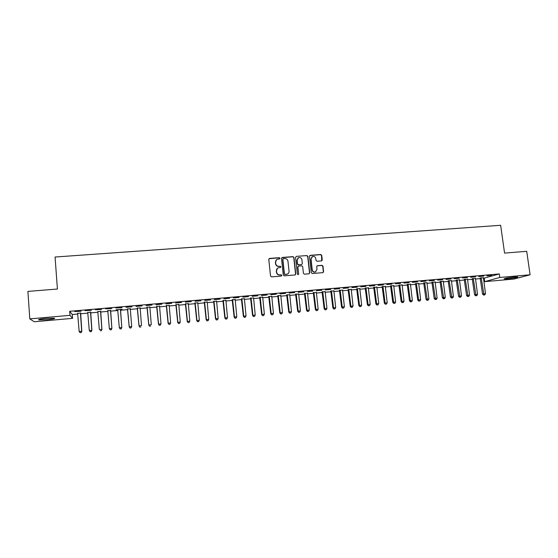 <?xml version="1.0" encoding="UTF-8"?>
<svg xmlns="http://www.w3.org/2000/svg" width="558" height="558" viewBox="0 0 558 558"><rect width="100%" height="100%" fill="white"/><g stroke="black" fill="none" stroke-linecap="round" stroke-linejoin="round"><path stroke-width="0.84" d="M279.99 258.27L279.286 257.677L269.605 258.417L268.782 259.407L270.532 276.022L271.551 276.873L281.253 276.077L281.818 275.38L281.113 274.787L279.865 274.892C278.072 274.857 276.998 273.95 276.629 272.171L276.482 270.79C276.419 269.361 277.026 268.356 278.309 267.777L280.507 267.47L280.904 266.815L280.2 266.222L278.944 266.319C277.159 266.278 276.084 265.378 275.722 263.599L275.568 262.225C275.506 260.816 276.098 259.826 277.34 259.247L279.6 258.919L279.99 258.27M279.663 258.891L279.098 257.824L269.005 258.703M281.448 276.029L281.63 275.512L280.925 274.92L279.865 274.892M280.555 267.449L280.716 266.954L280.011 266.361L278.944 266.319M507.661 278.812L504.16 278.916C504.279 278.393 507.661 277.758 514.302 277.026L517.782 276.921C517.608 277.459 514.239 278.093 507.661 278.812M47.43 319.678L38.9 319.908C37.735 319.511 40.05 319.023 45.847 318.437L54.342 318.213C55.472 318.611 53.17 319.099 47.43 319.678M321.478 260.907L322.266 259.93L321.743 255.348L320.759 254.511L310.269 255.313L309.481 256.289L311.308 272.695L312.306 273.539L323.012 272.632L323.598 271.69L322.97 266.145L321.98 265.308L317.279 265.713L316.707 266.647L317.014 269.402L315.458 271.92C313.756 272.234 312.682 271.523 312.243 269.786L311.036 258.989L312.522 256.513C314.252 256.157 315.347 256.854 315.807 258.619L316.002 260.419L317 261.256L321.478 260.907M483.409 278.344L499.298 273.936L69.68 311.301L69.987 315.333L72.561 318.353L34.261 321.764L29.797 318.876L69.987 315.333M499.298 273.936L499.787 277.459L530.1 274.787L513.953 279.049L484.714 281.651L499.787 277.459M29.797 318.876L27.9 291.402L57.411 289.03L55.068 257.029L500.652 225.286L504.565 253.102L526.717 251.316L530.1 274.787M293.968 257.475L292.971 256.631L282.299 257.447L281.497 258.431L283.269 274.982L284.28 275.833L294.966 274.954L295.768 273.964L293.968 257.475L292.769 256.785L281.734 257.712M296.347 256.373L306.921 255.564L307.918 256.408L309.739 272.82L309.16 273.769L304.424 274.18L303.419 273.336L302.687 266.661L301.69 265.817L298.676 266.054L297.874 267.045L298.642 274.006L298.23 274.669L297.379 274.111L295.545 257.357L296.347 256.373L306.921 255.564M483.674 276.119L478.806 276.545L483.647 275.91M475.423 278.47L472.305 278.749M467.388 277.542L462.47 277.968L467.36 277.333M459.401 279.879L456.305 280.151M450.934 278.972L445.968 279.412L450.906 278.763M443.226 281.295L440.143 281.567M434.305 280.423L429.283 280.862L434.277 280.214M426.87 282.732L423.815 283.004M417.503 281.895L412.425 282.334L417.475 281.678M410.353 284.182L407.312 284.447M400.511 283.373L395.385 283.82L400.484 283.164M393.655 285.647L390.635 285.912M383.346 284.873L378.157 285.326L383.318 284.657M376.79 287.126L373.783 287.391M365.985 286.387L360.747 286.84L365.964 286.17M359.736 288.625L356.757 288.884M348.443 287.914L343.142 288.381L348.415 287.698M342.5 290.139L339.543 290.397M330.706 289.462L325.349 289.93L330.678 289.246M325.084 291.667L322.147 291.925M312.773 291.025L307.353 291.499L312.745 290.809M307.479 293.208L304.57 293.466M294.638 292.608L289.163 293.089L294.617 292.392M289.686 294.77L286.798 295.029M276.308 294.206L270.769 294.694L276.28 293.989M271.69 296.354L268.83 296.605M257.768 295.824L252.167 296.312L257.747 295.601M253.499 297.951L250.668 298.195M239.019 297.463L233.356 297.958L238.998 297.24M235.113 299.562L232.302 299.806M220.061 299.116L214.328 299.618L220.033 298.893M216.518 301.194L213.735 301.439M200.88 300.79L195.084 301.292L200.859 300.56M197.72 302.841L194.958 303.085M181.483 302.478L175.624 302.994L181.462 302.255M178.706 304.515L175.972 304.752M161.869 304.194L155.933 304.71L161.848 303.964M159.476 306.202L156.777 306.44M142.018 305.924L136.019 306.447L141.997 305.693M140.058 307.904L137.366 308.142M121.923 307.444L115.834 307.974L121.937 307.674M116.127 310.004L117.724 309.864M120.451 309.627L122.049 309.488M116.092 309.781L122.035 309.265M95.383 309.753L101.626 309.446L95.383 309.753M100.621 311.364L97.866 311.608M74.688 311.559L81.07 311.238L74.688 311.559M80.561 313.122L77.729 313.373M69.68 311.301L72.275 314.503L77.82 314.014M80.478 313.777L87.927 313.122M90.536 312.892L97.978 312.236M100.538 312.013L107.966 311.357M110.484 311.141L117.898 310.485M120.375 310.269L127.754 309.62M130.237 309.404L137.547 308.762M140.044 308.539L147.277 307.904M149.795 307.681L156.958 307.053M159.49 306.83L166.584 306.202M169.13 305.979L176.161 305.365M178.72 305.135L185.674 304.529M188.255 304.298L195.14 303.691M197.734 303.468L204.556 302.868M207.164 302.638L213.916 302.045M216.539 301.815L223.228 301.222M225.864 300.992L232.484 300.413M235.134 300.176L241.691 299.597M244.355 299.367L250.849 298.795M253.527 298.558L259.951 297.993M262.644 297.756L269.012 297.198M271.718 296.961L278.017 296.403M280.737 296.165L286.979 295.614M289.707 295.377L295.886 294.833M298.635 294.589L304.752 294.052M307.507 293.815L313.568 293.278M316.337 293.034L322.336 292.511M325.119 292.266L331.054 291.743M333.851 291.492L339.724 290.976M342.535 290.732L348.352 290.223M351.177 289.972L356.939 289.462M359.77 289.218L365.476 288.716M368.315 288.465L373.965 287.97M376.824 287.719L382.411 287.224M385.278 286.972L390.816 286.484M393.697 286.233L399.179 285.752M402.067 285.494L407.493 285.019M410.388 284.761L415.766 284.294M418.674 284.036L423.996 283.569M426.912 283.311L432.178 282.85M435.107 282.592L440.325 282.132M443.261 281.874L448.43 281.42M451.373 281.162L456.486 280.709M459.443 280.451L464.507 280.004M467.471 279.746L472.486 279.3M475.465 279.042L480.424 278.602M90.619 312.243L87.836 312.487M85.067 310.653L91.379 310.339L85.067 310.653M110.568 310.492L107.827 310.736M105.643 308.86L111.809 308.56L105.643 308.86M130.279 308.762L127.573 308.999M132.009 306.795L125.975 307.325L131.988 306.565M149.781 307.053L147.096 307.284M151.971 305.052L146.008 305.575L151.95 304.821M169.116 305.352L166.403 305.589M171.704 303.336L165.81 303.845L171.683 303.106M188.234 303.678L185.493 303.915M191.213 301.634L185.382 302.143L191.192 301.404M207.144 302.017L204.374 302.262M210.499 299.946L204.737 300.455L210.478 299.723M225.844 300.378L223.04 300.623M229.568 298.286L223.87 298.781L229.54 298.063M244.334 298.753L241.509 298.997M248.422 296.64L242.786 297.135L248.394 296.417M262.623 297.149L259.77 297.4M267.066 295.015L261.493 295.503L267.038 294.791M280.709 295.559L277.835 295.81M285.501 293.403L279.99 293.885L285.473 293.187M298.607 293.989L295.705 294.247M303.733 291.813L298.286 292.294L303.705 291.597M316.309 292.434L313.38 292.692M321.764 290.244L316.372 290.711L321.736 290.027M333.817 290.899L330.873 291.157M339.599 288.688L334.27 289.156L339.571 288.472M351.142 289.379L348.171 289.637M357.239 287.147L351.965 287.607L357.211 286.931M368.287 287.872L365.295 288.137M374.69 285.626L369.473 286.08L374.662 285.41M385.243 286.387L382.23 286.652M391.953 284.12L386.792 284.573L391.925 283.91M402.025 284.915L398.998 285.18M409.028 282.634L403.922 283.073L409 282.418M418.633 283.457L415.584 283.722M425.928 281.155L420.878 281.595L425.9 280.946M435.073 282.013L431.997 282.285M442.64 279.697L437.646 280.137L442.613 279.488M451.331 280.583L448.248 280.855M459.185 278.254L454.24 278.686L459.157 278.044M467.43 279.174L464.326 279.446M475.549 276.831L470.659 277.256L475.521 276.622M483.368 277.772L480.243 278.051M491.751 275.415L486.911 275.84L491.724 275.206M484.246 278.268L484.714 281.651M72.275 314.503L72.561 318.353M276.517 259.749L275.568 262.225M278.763 266.459C276.977 266.417 275.903 265.517 275.54 263.746L275.394 262.365M277.521 268.231L276.482 270.79M279.677 275.017C277.891 274.982 276.817 274.083 276.447 272.304L276.301 270.923M295.259 274.885L295.566 274.09L293.766 257.629M283.436 258.654L282.871 259.344L284.434 273.866L285.138 274.459L287.168 274.201C288.479 273.636 289.1 272.625 289.037 271.174L287.963 261.263C287.6 259.498 286.526 258.591 284.754 258.549L283.436 258.654M283.018 258.863L282.871 259.344M287.691 273.95L284.943 274.592L284.238 273.999L282.683 259.491M309.202 273.748L309.523 272.953L307.702 256.561L306.705 255.717M298.16 266.278L297.672 267.177L298.642 274.006M298.244 274.669L298.432 274.138M301.92 259.742C301.459 257.963 300.35 257.259 298.6 257.629L297.121 260.112L297.533 263.927L298.537 264.771L301.773 264.485L302.345 263.55L301.92 259.742M297.972 257.991L297.121 260.112M301.836 264.464L298.328 264.917L297.33 264.074L296.912 260.258M311.943 256.833L311.036 258.989M315.751 271.795L315.228 272.053C313.533 272.36 312.459 271.648 312.02 269.919L310.82 259.135M323.033 272.625L323.361 271.823L322.733 266.285L321.743 265.448L317.007 265.866M321.736 260.844L321.513 255.501L320.522 254.664L309.746 255.543M77.625 313.157L79.145 331.403L81.824 331.326L80.638 312.892M81.063 332.554L80.045 332.652L81.119 332.617L81.684 331.166L80.422 312.912M80.045 332.652L79.145 331.403M81.824 331.326L81.119 332.617M87.732 312.271L89.273 330.462L91.903 330.385L90.696 312.013M91.17 331.612L90.166 331.71L91.219 331.675L91.798 330.231L90.508 312.027M90.166 331.71L89.273 330.462M91.903 330.385L91.219 331.675M97.776 311.392L99.345 329.527L101.926 329.457L100.698 311.134M101.228 330.678L100.224 330.768L101.256 330.741L101.856 329.297L100.545 311.148M101.926 329.457L101.256 330.741M107.764 310.513L109.354 328.599L111.893 328.529L110.637 310.262M107.715 310.52L107.931 310.952M111.216 329.743L110.219 329.834L111.237 329.806L111.851 328.362L110.519 310.276M110.24 329.897L109.354 328.599L110.219 329.834M111.893 328.529L111.237 329.806M117.696 309.641L119.314 327.672L121.804 327.609L120.528 309.397M117.612 309.648L117.877 310.227M121.156 328.815L120.165 328.906L121.163 328.878L121.79 327.441L120.43 309.404M120.172 328.969L119.314 327.672L120.165 328.906M121.804 327.609L121.163 328.878M130.202 309.027L130.356 308.532M127.461 308.79L129.198 326.918L131.674 326.521L130.293 308.539M127.573 308.776L129.212 326.751L130.049 328.048L131.039 327.895L130.049 327.985M131.039 327.895L131.66 326.688L131.032 327.958M130.049 328.048L129.198 326.918M137.394 307.918L139.054 325.837L141.502 325.607L140.128 307.674M137.254 307.925L139.012 326.005L139.863 327.134L140.86 326.974L139.884 327.065M139.863 327.134L139.012 326.005M146.991 307.074L148.77 325.098L151.274 324.7L149.851 306.823M147.159 307.06L148.84 324.93L149.628 326.221L150.632 326.067L149.656 326.158M149.628 326.221L148.77 325.098M156.665 306.223L158.465 324.198L160.99 323.8L159.546 305.972M156.868 306.209L158.57 324.024L159.33 325.314L160.341 325.161L159.372 325.251M160.99 323.8L160.341 325.161M159.33 325.314L158.465 324.198M166.298 305.379L168.111 323.298L170.65 322.901L169.186 305.128M166.528 305.359L168.244 323.124L168.983 324.414L170.002 324.254L169.039 324.344M170.65 322.901L170.002 324.254M168.983 324.414L168.111 323.298M175.868 304.542L177.709 322.412L180.262 322.008L178.769 304.284M176.126 304.522L177.863 322.231L178.581 323.521L179.606 323.361L178.644 323.452M180.262 322.008L179.606 323.361M178.581 323.521L177.709 322.412M185.389 303.705L187.244 321.52L189.811 321.122L188.304 303.454M185.674 303.685L187.432 321.338L188.13 322.629L189.155 322.468L188.199 322.559M189.811 321.122L189.155 322.468M188.13 322.629L187.244 321.52M194.854 302.875L196.73 320.641L199.311 320.236L197.783 302.617M195.167 302.848L196.939 320.459L197.616 321.743L198.655 321.582L197.706 321.673M199.311 320.236L198.655 321.582M197.616 321.743L196.73 320.641M204.263 302.052L206.16 319.762L208.762 319.357L207.206 301.794M204.605 302.024L206.404 319.581L207.053 320.864L208.092 320.704L207.151 320.787M208.762 319.357L208.092 320.704M207.053 320.864L206.16 319.762M213.623 301.229L215.541 318.89L218.157 318.485L216.581 300.971M213.993 301.201L215.806 318.702L216.441 319.985L217.487 319.825L216.553 319.915M218.157 318.485L217.487 319.825M216.441 319.985L215.541 318.89M222.935 300.413L224.867 318.025L227.497 317.621L225.899 300.155M223.333 300.378L225.167 317.837L225.774 319.113L226.827 318.953L225.892 319.043M227.497 317.621L226.827 318.953M225.774 319.113L224.867 318.025M232.191 299.604L234.144 317.16L236.787 316.756L235.176 299.339M232.616 299.562L234.472 316.972L235.058 318.248L236.111 318.088L235.19 318.172M236.787 316.756L236.111 318.088M235.058 318.248L234.144 317.16M241.398 298.795L243.372 316.302L246.022 315.898L244.39 298.53M241.851 298.753L243.72 316.107L244.285 317.39L245.353 317.223L244.425 317.314M246.022 315.898L245.353 317.223M244.285 317.39L243.372 316.302M250.556 297.993L252.544 315.451L255.215 315.04L253.562 297.728M251.03 297.951L252.92 315.256L253.465 316.532L254.539 316.365L253.618 316.456M255.215 315.04L254.539 316.365M253.465 316.532L252.544 315.451M259.665 297.191L261.667 314.6L264.353 314.189L262.679 296.926M260.168 297.149L262.072 314.405L262.595 315.682L263.669 315.514L262.762 315.598M264.353 314.189L263.669 315.514M262.595 315.682L261.667 314.6M268.719 296.403L270.742 313.756L273.441 313.345L271.746 296.131M269.249 296.354L271.174 313.561L271.676 314.831L272.757 314.67L271.851 314.754M273.441 313.345L272.757 314.67M271.676 314.831L270.742 313.756M277.731 295.607L279.767 312.919L282.481 312.508L280.772 295.342M278.282 295.559L280.221 312.717L280.709 313.987L281.79 313.826L280.89 313.91M282.481 312.508L281.79 313.826M280.709 313.987L279.767 312.919M286.686 294.826L288.744 312.082L291.464 311.671L289.741 294.554M287.265 294.77L289.225 311.88L289.686 313.15L290.781 312.989L289.881 313.073M291.464 311.671L290.781 312.989M289.686 313.15L288.744 312.082M295.601 294.045L297.672 311.252L300.406 310.841L298.663 293.773M296.2 293.989L298.174 311.05L298.621 312.32L299.716 312.152L298.823 312.236M300.406 310.841L299.716 312.152M298.621 312.32L297.672 311.252M304.466 293.264L306.551 310.429L309.299 310.018L307.535 292.999M305.087 293.208L307.081 310.22L307.507 311.49L308.602 311.322L307.716 311.406M309.299 310.018L308.602 311.322M307.507 311.49L306.551 310.429M313.275 292.49L315.382 309.606L318.144 309.195L316.358 292.225M313.931 292.434L315.94 309.397L316.344 310.66L317.446 310.499L316.56 310.583M318.144 309.195L317.446 310.499M316.344 310.66L315.382 309.606M322.043 291.722L324.17 308.79L326.939 308.379L325.14 291.45M322.719 291.667L324.742 308.581L325.133 309.843L326.242 309.676L325.363 309.76M326.939 308.379L326.242 309.676M325.133 309.843L324.17 308.79M330.768 290.955L332.903 307.981L335.686 307.563L333.872 290.683M331.466 290.899L333.503 307.765L333.872 309.027L334.988 308.86L334.116 308.944M335.686 307.563L334.988 308.86M333.872 309.027L332.903 307.981M339.438 290.195L341.594 307.172L344.391 306.754L342.556 289.923M340.164 290.132L342.221 306.956L342.57 308.211L343.686 308.051L342.821 308.128M344.391 306.754L343.686 308.051M342.57 308.211L341.594 307.172M348.073 289.442L350.243 306.363L353.047 305.951L351.198 289.17M348.813 289.379L350.884 306.147L351.219 307.409L352.342 307.242L351.477 307.325M353.047 305.951L352.342 307.242M351.219 307.409L350.243 306.363M356.653 288.688L358.836 305.568L361.654 305.149L359.784 288.416M357.42 288.619L359.505 305.352L359.819 306.607L360.949 306.44L360.084 306.516M361.654 305.149L360.949 306.44M359.819 306.607L358.836 305.568M365.19 287.942L367.387 304.773L370.219 304.354L368.336 287.663M365.978 287.872L368.085 304.549L368.378 305.805L369.508 305.638L368.657 305.721M370.219 304.354L369.508 305.638M368.378 305.805L367.387 304.773M373.686 287.196L375.897 303.977L378.736 303.559L376.838 286.917M374.495 287.126L376.615 303.761L376.887 305.01L378.024 304.842L377.173 304.926M378.736 303.559L378.024 304.842M376.887 305.01L375.897 303.977M382.132 286.456L384.357 303.196L387.21 302.771L385.292 286.177M382.962 286.38L385.097 302.973L385.355 304.222L386.492 304.054L385.648 304.131M387.21 302.771L386.492 304.054M385.355 304.222L384.357 303.196M390.53 285.717L392.776 302.408L395.636 301.99L393.704 285.438M391.388 285.64L393.774 303.433L394.925 303.266L394.081 303.35M395.636 301.99L394.925 303.266M393.774 303.433L392.776 302.408M398.893 284.985L401.153 301.634L404.027 301.208L402.074 284.706M399.765 284.908L402.151 302.652L403.301 302.485L402.464 302.562M404.027 301.208L403.301 302.485M402.151 302.652L401.153 301.634M407.207 284.252L409.481 300.86L412.362 300.434L410.402 283.973M408.107 284.175L410.486 301.878L411.644 301.711L410.807 301.787M412.362 300.434L411.644 301.711M410.486 301.878L409.481 300.86M415.48 283.527L417.768 300.085L420.662 299.667L418.681 283.248M416.401 283.45L418.779 301.104L419.937 300.936L419.107 301.013M420.662 299.667L419.937 300.936M418.779 301.104L417.768 300.085M423.71 282.808L426.012 299.318L428.914 298.9L426.919 282.529M424.652 282.725L427.365 300.239L427.023 300.33L428.188 300.162L427.365 300.239M428.914 298.9L428.188 300.162M427.023 300.33L426.012 299.318M431.899 282.09L434.208 298.558L437.123 298.132L435.114 281.804M432.855 282.006L435.575 299.472L435.233 299.562L436.398 299.395L435.575 299.472M437.123 298.132L436.398 299.395M435.233 299.562L434.208 298.558M440.039 281.378L442.368 297.798L445.291 297.379L443.268 281.093M441.022 281.288L443.75 298.711L443.394 298.802L444.566 298.635L443.75 298.711M445.291 297.379L444.566 298.635M443.394 298.802L442.368 297.798M448.144 280.667L450.487 297.044L453.417 296.619L451.38 280.381M449.141 280.576L451.875 297.951L451.513 298.049L452.684 297.874L451.875 297.951M453.417 296.619L452.684 297.874M451.513 298.049L450.487 297.044M456.207 279.956L458.557 296.291L461.501 295.873L459.45 279.677M457.225 279.872L459.959 297.198L459.59 297.295L460.769 297.121L459.959 297.198M461.501 295.873L460.769 297.121M459.59 297.295L458.557 296.291M464.221 279.258L466.593 295.545L469.543 295.119L467.478 278.972M465.26 279.16L468.009 296.444L467.625 296.542L468.811 296.375L468.009 296.444M469.543 295.119L468.811 296.375M467.625 296.542L466.593 295.545M472.201 278.554L474.579 294.805L477.543 294.38L475.465 278.268M473.261 278.463L476.009 295.698L475.618 295.796L476.804 295.628L476.009 295.698M477.543 294.38L476.804 295.628M475.618 295.796L474.579 294.805M480.138 277.856L482.53 294.066L485.502 293.641L483.409 277.57M481.219 277.765L483.974 294.959L483.577 295.056L484.762 294.882L483.974 294.959M485.502 293.641L484.762 294.882M483.577 295.056L482.53 294.066M241.572 299.13L241.921 298.886M250.73 298.328L251.1 298.084M250.835 298.663L251.205 298.418M259.84 297.526L260.23 297.281M259.937 297.867L260.335 297.616M268.893 296.73L269.319 296.486M268.998 297.065L269.416 296.821M277.905 295.942L278.351 295.691M278.003 296.277L278.449 296.026M286.861 295.154L287.335 294.903M286.965 295.489L287.433 295.238M295.775 294.373L296.27 294.122M295.873 294.708L296.368 294.45M304.633 293.592L305.156 293.341M304.738 293.926L305.254 293.668M313.45 292.817L313.994 292.566M313.547 293.152L314.098 292.894M322.217 292.05L322.789 291.792M322.315 292.378L322.887 292.12M330.936 291.283L331.529 291.025M331.04 291.618L331.633 291.353M339.613 290.523L340.227 290.265M339.71 290.851L340.331 290.592M348.241 289.769L348.883 289.504M348.338 290.09L348.98 289.832M356.82 289.009L357.483 288.744M356.925 289.337L357.587 289.072M365.357 288.263L366.041 287.998M365.462 288.591L366.146 288.326M373.853 287.516L374.558 287.251M373.951 287.844L374.662 287.572M382.3 286.777L383.025 286.505M382.397 287.098L383.13 286.833M390.705 286.038L391.451 285.766M390.802 286.359L391.556 286.094M399.061 285.305L399.835 285.033M399.158 285.626L399.933 285.354M407.375 284.573L408.17 284.301M407.48 284.894L408.275 284.622M415.647 283.848L416.463 283.576M415.752 284.168L416.568 283.896M423.878 283.122L424.715 282.85M423.975 283.443L424.812 283.171M432.066 282.404L432.917 282.132M432.164 282.725L433.022 282.446M440.206 281.692L441.085 281.413M440.311 282.006L441.19 281.734M448.311 280.981L449.211 280.702M448.409 281.295L449.309 281.016M456.367 280.269L457.288 279.99M456.472 280.59L457.393 280.311M464.389 279.565L465.33 279.286M464.493 279.886L465.428 279.6M472.368 278.867L473.324 278.582M472.466 279.181L473.428 278.902M480.305 278.17L481.282 277.884M480.403 278.484L481.387 278.198M38.9 319.908L38.865 319.462"/></g></svg>
